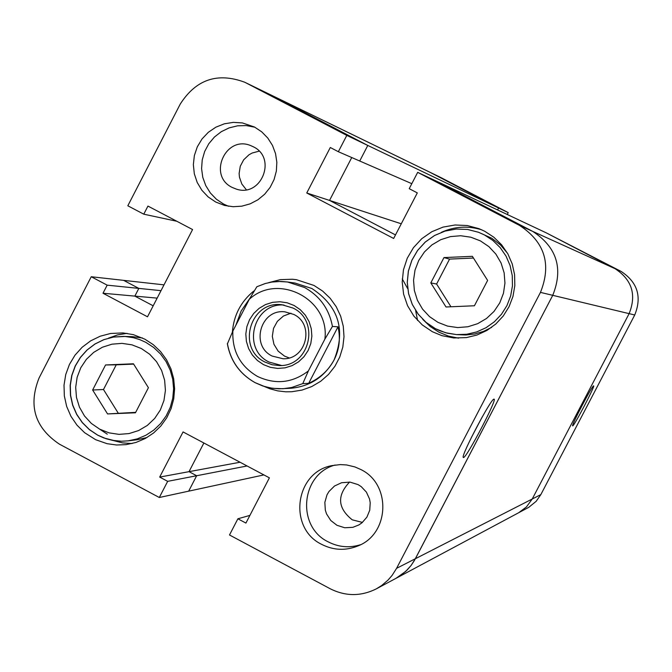 <?xml version="1.0" encoding="UTF-8"?>
<svg xmlns="http://www.w3.org/2000/svg" width="672" height="672" viewBox="0 0 672 672"><rect width="100%" height="100%" fill="white"/><g stroke="black" fill="none" stroke-linecap="round" stroke-linejoin="round"><path stroke-width="1.01" d="M255.074 382.62C239.87 374.018 230.656 361.074 227.43 343.778L232.865 331.052C232.058 351.12 240.24 366.232 257.41 376.396C275.453 384.871 292.446 383.057 308.372 370.944L302.77 383.611L291.74 387.484L283.055 388.735L272.782 388.349L264.726 386.602L255.209 382.696M313.992 285.449L296.436 279.695L292.412 279.241L280.3 279.644L268.556 282.677L280.3 279.644L292.412 279.241L296.436 279.695L313.992 285.449L322.678 291.11L330.179 298.284L336.244 306.734L340.662 316.176L343.283 326.273L344.005 336.689L342.821 347.063L339.755 357.042L334.925 366.274L328.49 374.455L320.67 381.293L311.749 386.568L302.014 390.088L291.808 391.734L302.014 390.088L311.749 386.568L320.67 381.293L328.49 374.455L334.925 366.274L339.755 357.042L342.821 347.063L344.005 336.689L343.283 326.273L340.662 316.176L336.244 306.734L330.179 298.284L322.678 291.11L313.992 285.449M253.831 290.993C240.912 301.577 233.764 315.235 232.394 331.968C233.764 315.235 240.912 301.577 253.831 290.993M311.884 288.515L295.058 283.055L287.465 281.971L304.542 287.507C319.872 296.066 329.171 309.053 332.43 326.449L338.008 326.81C340.662 338.486 339.343 349.541 334.068 359.982C346.021 330.019 338.629 306.197 311.884 288.515M294.143 305.508L300.275 309.683L305.34 315.134L309.07 321.586L311.279 328.717L311.867 336.176L310.792 343.568L308.112 350.54L303.962 356.74L298.553 361.847L292.152 365.61L285.088 367.836L277.712 368.424L270.388 367.34L263.5 364.636L257.376 360.461L252.328 355.009L248.606 348.558L246.406 341.435L245.818 334.001L246.893 326.609L249.564 319.654L253.705 313.463L259.098 308.356L265.482 304.584L272.546 302.341L279.922 301.745L287.238 302.812L294.143 305.508M265.062 362.099L272.084 364.745L279.535 365.568C309.658 366.576 320.435 320.813 293.059 308.07L282.047 304.769C250.421 300.082 236.082 348.533 265.062 362.099M283.987 305.021C253.411 302.518 241.256 349.054 269.077 362.057L281.492 365.467M272.177 356.068L283.038 358.747C306.398 359.822 314.992 324.316 293.756 314.429L284.97 311.85C260.711 308.574 249.984 345.685 272.177 356.068M290.951 313.186L283.45 316.025L277.393 321.308L273.521 328.39L272.32 336.378L273.941 344.291L278.166 351.145L284.5 356.093L289.111 357.907M308.372 370.944L324.878 339.125C330.112 299.561 278.384 272.395 249.304 299.284L256.855 286.742L265.322 283.508L271.874 282.064L278.544 281.45L287.465 281.971L280.753 281.434L271.807 282.064L265.23 283.525L256.855 286.742M232.865 331.052L249.304 299.284M235.838 325.298L241.172 310.976L249.656 298.603M332.43 326.449L324.878 339.125M227.321 343.619C230.513 361.024 239.786 374.035 255.125 382.67L262.71 385.963L270.707 388.03L278.93 388.819L290.716 388.273C310.036 386.459 324.484 377.034 334.068 359.982C328.558 370.314 320.099 378.084 308.692 383.3L302.77 383.611M308.692 383.3L338.008 326.81M264.272 386.476L269.892 388.777L277.704 390.877L285.743 391.81L291.808 391.734L285.743 391.81L277.704 390.877L269.892 388.777L264.272 386.476M263.894 474.919L159.306 497.498L59.43 444.167C34.877 427.711 28.09 405.644 39.077 377.966L91.249 276.738L107.167 285.155L103.001 293.244L147.512 316.798L192.57 229.547L147.949 206.077L143.774 214.183L127.823 205.783L180.23 104.101C196.031 79.414 217.526 72.131 244.726 82.236L441.353 177.803L508.225 212.621L367.794 145.446L271.421 95.231L245.927 82.841L346.802 135.4L338.352 151.712L330.296 147.504L306.751 192.99L393.658 238.468L417.312 192.898L409.214 188.672L417.69 172.343L519.532 225.414L532.762 231.412L435.506 180.726L417.69 172.343M546.42 232.932L435.506 180.726L532.762 231.412C556.836 247.195 563.497 268.498 552.745 295.327C563.497 268.498 556.836 247.195 532.762 231.412L615.031 268.674L546.42 232.932L621.088 271.412C637.526 282.19 642.079 296.713 634.738 314.983L629.118 313.639C636.703 294.781 631.999 279.787 615.031 268.674L546.42 232.932M634.738 314.983L540.842 494.6L532.241 499.002L526.428 506.948L518.54 512.828L526.428 506.948L532.241 499.002L415.372 558.726L411.079 565.488L407.14 570.007L401.058 575.19L395.976 578.34L405.703 571.402L411.079 565.488L414.406 560.482L552.745 295.327L540.464 292.387L396.598 568.319L415.372 558.726L552.745 295.327L629.118 313.639L532.241 499.002L629.118 313.639C636.703 294.781 631.999 279.787 615.031 268.674L621.088 271.412M164.002 284.861L123.614 280.358L138.835 288.397L134.845 296.117L153.191 305.81L134.845 296.117L138.835 288.397L123.614 280.358L91.249 276.738M442.142 178.198L430.416 172.502L498.59 208.018L497.582 209.95L498.59 208.018L430.416 172.502L271.421 95.231L367.794 145.446L359.73 161.011L367.794 145.446L346.802 135.4M417.581 320.477L415.632 310.523L417.581 320.477M407.669 288.607L402.276 278.914L407.669 288.607M174.191 219.878L173.813 220.618L174.191 219.878M247.078 465.973L196.661 475.734L188.672 491.165L196.661 475.734L189.025 471.66L196.661 475.734L167.672 481.345L159.306 497.498M203.876 442.999L189.025 471.66L203.876 442.999M401.276 223.793L329.54 200.416L395.497 234.923L329.54 200.416L351.75 157.534L329.54 200.416L306.751 192.99M411.802 183.674L338.352 151.712M240.055 462.244L159.684 477.078L167.672 481.345M176.828 221.264L143.774 214.183M157.156 298.124L103.001 293.244M161.011 290.665L107.167 285.155M97.633 435.086L89.376 429.551L82.32 422.52L76.709 414.263L72.752 405.073L70.594 395.287L70.308 385.266L71.912 375.371L75.34 365.971L80.48 357.403L87.125 349.986L95.046 343.988L103.958 339.629L113.526 337.067L125.068 336.479L133.316 337.68L139.717 339.604L145.824 342.342L153.695 347.483L160.524 353.984L166.093 361.62L170.209 370.154L172.738 379.302L173.603 388.76L172.763 398.227L170.26 407.375L166.16 415.918L160.616 423.57L153.804 430.08L145.942 435.229L137.29 438.866L128.142 440.849L137.18 439.74L147 437.522M435.431 328.675L426.023 322.342L418.194 314.135L412.306 304.433L408.61 293.689L407.291 282.4L408.408 271.076L411.902 260.257L417.623 250.421L425.3 242.046L434.582 235.502L445.04 231.101L456.196 229.051L467.527 229.446L478.506 232.268L484.302 234.856L492.87 240.458L500.203 247.624L506.008 256.074L510.082 265.507L512.249 275.562L512.45 285.844L510.653 295.974L506.948 305.575L501.463 314.269L494.407 321.745L486.058 327.701L476.717 331.926L466.746 334.253L456.523 334.606L465.797 334.992L474.818 333.976L483.529 331.397L491.669 327.331M507.57 253.336L500.497 244.978L491.837 238.291L478.506 232.268L467.51 229.438L456.17 229.051L445.007 231.101L434.54 235.502L425.25 242.046L417.572 250.429L411.852 260.266L408.358 271.093L407.249 282.416L408.576 293.714L412.28 304.458L418.186 314.16L426.031 322.367L435.448 328.692L439.748 330.708L447.208 333.169L456.523 334.606L445.67 332.766L435.448 328.692M463.487 457.565L463.193 457.363C461.378 454.81 490.913 398.807 493.87 399.193L493.937 399.176C498.271 397.387 466.796 457.724 463.487 457.565M254.461 127.008L242.416 122.926L233.344 122.371L224.356 123.808L215.88 127.176L208.312 132.308L202.02 138.97L197.299 146.84L194.359 155.543L193.351 164.674L194.317 173.796L197.215 182.482L201.911 190.319L208.169 196.938L215.712 202.028L224.549 205.439L233.134 206.716L241.794 206.178L250.177 203.834L257.905 199.794L264.659 194.233L270.127 187.379L274.084 179.542L276.36 171.058L276.847 162.288L275.537 153.611L272.471 145.412L267.792 138.046L261.702 131.821L254.461 127.008M254.814 127.201L246.28 125.58L237.594 125.815L229.144 127.882L221.298 131.678L214.41 137.054L208.774 143.766L204.658 151.502L202.222 159.936L201.592 168.689L202.784 177.366L205.758 185.59L210.37 192.998L216.418 199.256L223.642 204.095L228.522 206.262M360.73 469.476L354.883 466.922L346.634 464.957L340.284 464.596L331.884 465.62C294.949 472.198 287.742 528.284 321.745 544.404C333.43 550.309 345.349 550.88 357.504 546.109C389.609 534.341 391.717 484.201 360.73 469.476M335.126 465.024C300.821 474.046 296.15 526.613 328.28 541.901C338.654 547.201 349.39 548.142 360.494 544.723M144.866 339.175L133.358 334.648L122.909 332.917L110.527 333.488L100.237 336.202L90.644 340.855L82.118 347.281L74.953 355.244L69.434 364.442L65.738 374.539L64.016 385.174L64.336 395.942L66.671 406.451L70.946 416.321L77.003 425.174L84.613 432.701L95.668 439.706L107.041 443.68L116.592 444.998L126.218 444.62L135.988 442.453L145.211 438.53L153.586 432.986L160.843 425.998L166.74 417.799L171.091 408.66L173.746 398.874L174.611 388.76L173.67 378.655L170.957 368.878L166.547 359.764L160.591 351.607L153.283 344.669L144.866 339.175M127.025 333.354L117.516 334.925L108.436 338.167M484.672 231.235L478.993 228.665L467.216 225.523L455.045 224.994L443.041 227.102L431.768 231.748L421.747 238.711L413.448 247.674L407.257 258.208L403.452 269.825L402.209 281.988L403.595 294.126L407.543 305.676L413.868 316.109L422.285 324.929L432.39 331.733L441.941 335.672L453.768 337.966L466.393 337.604L477.011 335.026L486.931 330.439L495.802 324.013L503.269 315.991L509.065 306.676L512.971 296.419L514.828 285.592L514.576 274.621L512.224 263.903L507.856 253.856L501.648 244.843L493.819 237.208L484.672 231.235M481.824 229.849C468.04 225.59 454.566 226.414 441.395 232.319M422.73 319.334L430.198 326.508L438.875 332.161L448.434 336.092L458.556 338.167M336.932 525.277L330.767 520.489L326.542 513.904L325.324 510.166L324.845 502.354L326.995 494.844L328.986 491.476L334.522 486.007L341.569 482.731L349.994 482.11L358.084 484.613L361.25 486.646L366.4 492.122L369.524 498.968L370.213 502.69L369.751 510.199L366.904 517.146L361.981 522.791L358.898 524.924L352.892 527.318L344.728 527.764L336.932 525.277M362.435 522.413L352.246 519.826C337.672 508.166 336.781 495.575 349.583 482.059M232.235 187.454C207.404 175.762 225.565 134.854 250.807 145.639L253.268 146.748C277.234 157.92 261.341 197.686 236.351 189.109L232.235 187.454M246.305 189.714L241.828 184.002L239.442 177.131L239.123 173.485L240.265 166.27L243.667 159.818L248.951 154.812L252.134 153.031L259.132 151.158M113.081 440.471L122.422 442.865L132.031 443.554M142.472 337.982L132.502 336.672L123.404 336.403L113.484 337.067L103.874 339.637L94.928 344.014L86.982 350.036L80.312 357.479L75.172 366.064L71.744 375.48L70.157 385.384L70.468 395.413L72.652 405.208L76.65 414.397L82.303 422.646L89.41 429.66L97.709 435.179L103.849 437.959L114.71 440.731L121.422 441.235L128.142 440.849L121.456 441.235L112.568 440.37L106.075 438.715L97.852 435.204M99.523 429.08L107.285 434.171M396.598 568.319L392.104 575.4L387.979 580.138L381.62 585.564L376.295 588.865C360.99 596.476 345.668 596.459 330.33 588.823L229.496 534.979L237.888 518.792L245.918 523.076L269.396 477.842L183.061 431.928L159.684 477.078M540.464 292.387C551.729 264.272 544.748 241.954 519.532 225.414M245.927 82.841L244.726 82.236M471.206 437.867L482.286 416.825M249.9 515.399L237.888 518.792M474.424 305.76L487.62 280.417L472.374 256.318L443.974 257.586L430.811 282.904L446.015 306.986L474.424 305.76M473.466 258.04L449.568 259.106L436.598 284.038L450.962 306.776M443.974 257.586L449.568 259.106M430.811 282.904L436.598 284.038M107.554 413.927L135.45 412.793L148.411 387.71L133.451 363.787L105.563 364.955L92.635 390.012L107.554 413.927L135.677 412.356M92.635 390.012L103.488 389.516L118.188 413.062M133.652 364.106L116.231 364.837L103.488 389.516M105.563 364.955L116.231 364.837M593.594 385.888C595.787 384.745 574.09 426.266 572.687 425.88L572.594 425.821C571.528 424.956 592.309 385.4 593.578 385.888L593.594 385.888M507.251 214.494L508.225 212.621M540.842 494.6L536.155 501.32L528.763 507.335L376.295 588.865M438.01 322.384L447.544 326.096L457.674 327.575L467.888 326.76L477.666 323.677L486.52 318.478L494.012 311.438L499.758 302.896L503.462 293.286L504.949 283.097L504.143 272.832L501.077 263.012L495.902 254.125L488.897 246.632L480.404 240.895L470.845 237.208L460.715 235.746L450.509 236.594L440.74 239.694L431.911 244.902L424.444 251.941L418.723 260.476L415.027 270.06L413.549 280.232L414.355 290.472L417.404 300.275L422.554 309.145L429.534 316.638L438.01 322.384M99.683 429.164L109.049 432.86L118.994 434.364L129.016 433.583L138.617 430.55L147.319 425.435L154.669 418.471L160.314 410.029L163.96 400.512L165.421 390.415L164.632 380.243L161.624 370.499L156.551 361.687L149.68 354.236L141.338 348.524L131.956 344.837L122.01 343.367L111.989 344.173L102.404 347.222L93.727 352.355L86.394 359.31L80.774 367.752L77.146 377.244L75.684 387.316L76.474 397.463L79.464 407.19L84.512 415.993L91.367 423.444L99.683 429.164"/></g></svg>
